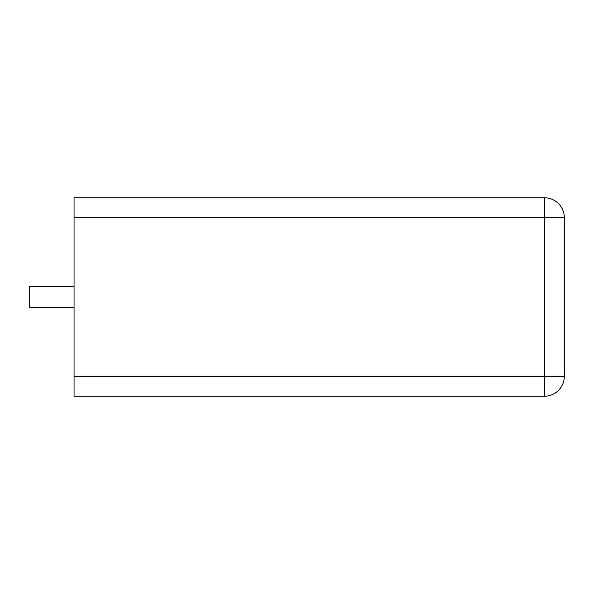 <?xml version="1.0" encoding="UTF-8"?>
<svg xmlns="http://www.w3.org/2000/svg" width="594" height="594" viewBox="0 0 594 594"><rect width="100%" height="100%" fill="white"/><g stroke="black" fill="none" stroke-linecap="round" stroke-linejoin="round"><path stroke-width="0.89" d="M74.057 217.627L74.057 197.787L544.46 197.787L544.46 396.213L74.057 396.213L74.057 376.373L564.3 376.373A19.84 19.84 0 0 1 544.46 396.213A19.84 19.84 0 0 0 564.3 376.373L564.3 217.627A19.84 19.84 0 0 0 544.46 197.787A19.84 19.84 0 0 1 564.3 217.627L74.057 217.627L74.057 376.373M74.057 286.494L29.7 286.494L29.7 307.506L74.057 307.506"/></g></svg>

